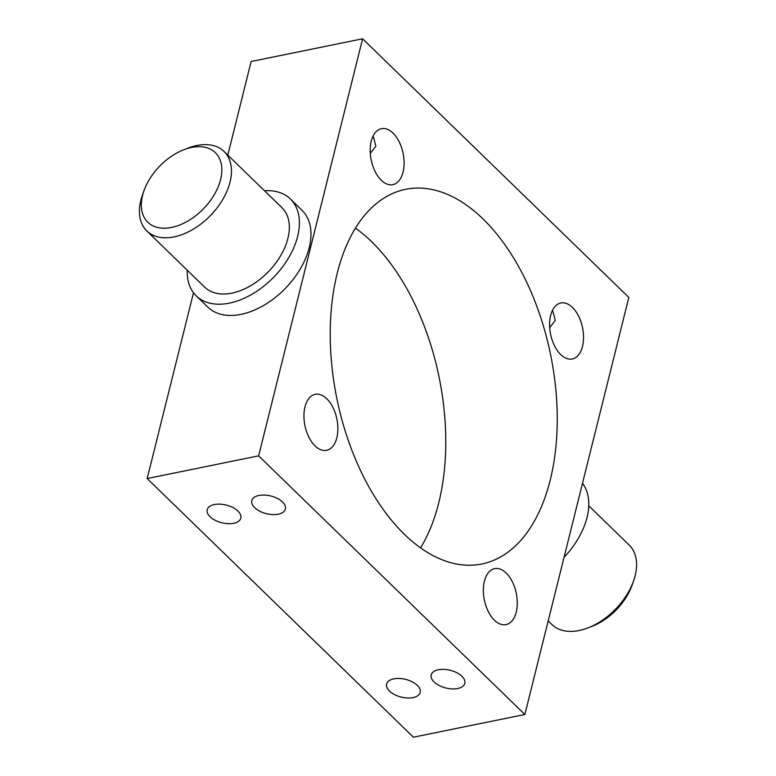 <?xml version="1.0" encoding="UTF-8"?>
<svg xmlns="http://www.w3.org/2000/svg" width="776" height="776" viewBox="0 0 776 776"><rect width="100%" height="100%" fill="white"/><g stroke="black" fill="none" stroke-linecap="round" stroke-linejoin="round"><path stroke-width="1.16" d="M142.571 195.397A48.49 30.545 -45.8 0 0 171.612 227.446A48.49 30.545 -45.8 0 0 220.597 179.508A48.49 30.545 -45.8 0 0 183.572 149.846A48.49 30.545 -45.8 0 0 144.055 190.527A48.49 30.545 -45.8 0 0 142.571 195.397M183.572 149.846L187.714 148.226A55.416 34.91 134.2 0 1 224.051 151.456A55.416 34.91 134.2 0 1 230.026 182.118A55.416 34.91 134.2 0 1 192.885 229.424A55.416 34.91 134.2 0 1 146.829 230.947A55.416 34.91 134.2 0 1 140.854 200.276A55.416 34.91 134.2 0 1 142.551 194.708L144.055 190.527M633.449 581.292L631.945 585.473A48.49 30.545 134.2 0 1 592.428 626.154L588.286 627.774A55.416 34.91 -45.8 0 0 633.449 581.292A55.416 34.91 -45.8 0 0 635.146 575.724A55.416 34.91 -45.8 0 0 629.171 545.053L588.741 505.777M548.195 620.897L551.949 624.544A55.416 34.91 -45.8 0 0 588.286 627.774M373.518 137.071L375.875 146.14L370.278 153.338M552.929 311.389L555.286 320.449L549.689 327.647M389.484 691.057A17.315 9.118 -166 0 0 407.41 697.983A17.315 9.118 -166 0 0 420.223 692.405A17.315 9.118 -166 0 0 417.352 685.383A17.315 9.118 -166 0 0 399.436 678.457A17.315 9.118 -166 0 0 386.623 684.025A17.315 9.118 -166 0 0 389.484 691.057M434.075 681.978A17.315 9.118 -166 0 0 451.991 688.904A17.315 9.118 -166 0 0 464.814 683.326A17.315 9.118 -166 0 0 461.943 676.303A17.315 9.118 -166 0 0 444.017 669.378A17.315 9.118 -166 0 0 431.204 674.945A17.315 9.118 -166 0 0 434.075 681.978M210.073 516.748A17.315 9.118 -166 0 0 227.999 523.674A17.315 9.118 -166 0 0 240.812 518.096A17.315 9.118 -166 0 0 237.941 511.074A17.315 9.118 -166 0 0 220.025 504.148A17.315 9.118 -166 0 0 207.211 509.716A17.315 9.118 -166 0 0 210.073 516.748M254.664 507.669A17.315 9.118 -166 0 0 272.58 514.595A17.315 9.118 -166 0 0 285.403 509.017A17.315 9.118 -166 0 0 282.532 501.994A17.315 9.118 -166 0 0 264.606 495.069A17.315 9.118 -166 0 0 251.793 500.636A17.315 9.118 -166 0 0 254.664 507.669M582.475 346.445A28.576 16.306 78.5 0 0 578.615 316.171A28.576 16.306 78.5 0 0 560.854 302.98A28.576 16.306 78.5 0 0 550.64 315.512A28.576 16.306 78.5 0 0 554.491 345.776A28.576 16.306 78.5 0 0 572.261 358.978A28.576 16.306 78.5 0 0 582.475 346.445M403.064 172.136A28.576 16.306 78.5 0 0 399.204 141.862A28.576 16.306 78.5 0 0 381.443 128.671A28.576 16.306 78.5 0 0 371.229 141.203A28.576 16.306 78.5 0 0 375.089 171.467A28.576 16.306 78.5 0 0 392.85 184.669A28.576 16.306 78.5 0 0 403.064 172.136M336.823 437.79A28.576 16.306 78.5 0 0 332.972 407.516A28.576 16.306 78.5 0 0 315.211 394.324A28.576 16.306 78.5 0 0 304.997 406.857A28.576 16.306 78.5 0 0 308.848 437.121A28.576 16.306 78.5 0 0 326.609 450.322A28.576 16.306 78.5 0 0 336.823 437.79M516.234 612.099A28.576 16.306 78.5 0 0 512.383 581.825A28.576 16.306 78.5 0 0 494.622 568.633A28.576 16.306 78.5 0 0 484.408 581.166A28.576 16.306 78.5 0 0 488.259 611.439A28.576 16.306 78.5 0 0 506.02 624.632A28.576 16.306 78.5 0 0 516.234 612.099M146.829 230.947L204.699 287.168A55.416 34.91 -45.8 0 0 250.764 285.655A55.416 34.91 -45.8 0 0 287.906 238.348A55.416 34.91 -45.8 0 0 281.93 207.687L224.051 151.456M264.49 190.741A67.531 42.544 134.2 0 1 290.379 198.986A67.531 42.544 134.2 0 1 297.654 236.36A67.531 42.544 134.2 0 1 252.394 294.017A67.531 42.544 134.2 0 1 196.25 295.869A67.531 42.544 134.2 0 1 187.258 270.223M290.379 198.986L301.951 210.238A67.531 42.544 134.2 0 1 309.226 247.612A67.531 42.544 134.2 0 1 263.966 305.259A67.531 42.544 134.2 0 1 207.832 307.112L196.25 295.869M582.504 483.264A67.531 42.544 134.2 0 1 587.025 517.505A67.531 42.544 134.2 0 1 564.036 557.343M420.553 547.866A191.177 109.106 78.5 0 0 438.75 502.809A191.177 109.106 78.5 0 0 355.447 228.134M550.223 480.111A191.177 109.106 78.5 0 0 524.44 277.614A191.177 109.106 78.5 0 0 405.586 189.325A191.177 109.106 78.5 0 0 337.25 273.191A191.177 109.106 78.5 0 0 363.032 475.688A191.177 109.106 78.5 0 0 481.877 563.977A191.177 109.106 78.5 0 0 550.223 480.111M258.631 455.851L147.168 478.55L413.385 737.2L524.857 714.502L628.832 297.45L362.615 38.8L258.631 455.851L524.857 714.502M362.615 38.8L251.143 61.498L227.804 155.103M193.496 292.736L147.168 478.55"/></g></svg>
